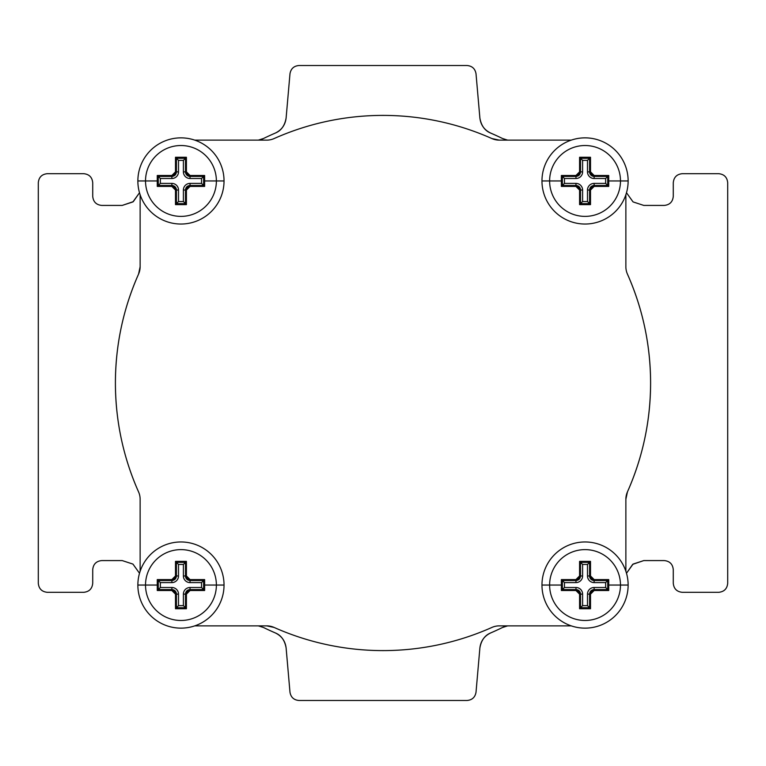 <?xml version="1.0" encoding="UTF-8"?>
<svg xmlns="http://www.w3.org/2000/svg" width="766" height="766" viewBox="0 0 766 766"><rect width="100%" height="100%" fill="white"/><g stroke="black" fill="none" stroke-linecap="round" stroke-linejoin="round"><path stroke-width="1.15" d="M718.632 592.319C724.138 591.783 727.164 588.767 727.7 583.252L727.7 182.748C727.164 177.233 724.138 174.217 718.632 173.681C724.138 174.217 727.164 177.243 727.7 182.748L727.7 583.252C727.164 588.767 724.138 591.792 718.632 592.319L682.343 592.319C676.828 591.783 673.812 588.757 673.276 583.252L673.276 569.645C672.73 564.13 669.714 561.114 664.208 560.578L643.794 560.578L633.07 564.082L626.492 573.255L632.726 564.341L643.794 560.578L664.208 560.578C669.714 561.114 672.74 564.14 673.276 569.645L673.276 583.252C673.812 588.767 676.838 591.783 682.343 592.319L718.632 592.319M626.492 192.745L633.061 201.908L643.794 205.422L664.208 205.422C669.714 204.886 672.73 201.87 673.276 196.355L673.276 182.748C673.812 177.233 676.838 174.208 682.343 173.681L718.632 173.681L682.343 173.681C676.838 174.217 673.812 177.233 673.276 182.748L673.276 196.355C672.74 201.86 669.714 204.886 664.208 205.422L643.794 205.422L633.061 201.918L626.492 192.745M625.87 499.279L625.87 571.254L625.87 499.279L627.44 491.896A267.593 267.593 0 0 0 627.44 274.104A18.145 18.145 0 0 1 625.87 266.721L625.87 194.746L625.87 266.721A18.145 18.145 0 0 0 627.44 274.104C642.789 308.784 650.506 345.083 650.593 383C650.506 420.917 642.789 457.216 627.44 491.896A18.145 18.145 0 0 0 625.87 499.279A18.145 18.145 0 0 1 627.44 491.896M502.496 138.502A272.131 272.131 0 0 0 490.795 133.131C484.907 130.785 481.268 125.758 479.88 118.05L476.021 73.795C475.14 68.71 472.124 65.943 466.982 65.512L299.018 65.512C293.876 65.943 290.86 68.71 289.979 73.795L286.111 118.05C284.751 125.72 281.112 130.747 275.205 133.121A272.131 272.131 0 0 0 263.504 138.502A18.145 18.135 167 0 1 258.334 140.13L263.504 138.502A272.131 272.131 0 0 1 275.185 133.131C281.601 130.086 285.239 125.059 286.111 118.05L289.979 73.795C290.86 68.71 293.876 65.943 299.018 65.512L466.982 65.512C472.124 65.943 475.14 68.71 476.021 73.795L479.889 118.05C480.751 125.04 484.38 130.067 490.795 133.121A272.131 272.131 0 0 1 502.496 138.502L507.667 140.13L499.279 140.13L571.254 140.13L499.279 140.13A18.145 18.145 0 0 1 491.896 138.56A267.593 267.593 0 0 0 274.104 138.56A18.145 18.145 0 0 1 266.721 140.13L194.746 140.13L266.721 140.13A18.145 18.145 0 0 0 274.104 138.56A267.593 267.593 0 0 1 491.896 138.56A18.145 18.145 0 0 0 499.279 140.13L507.667 140.13A18.145 18.135 -167 0 1 506.24 139.852M507.667 625.87L571.254 625.87L507.667 625.87L502.496 627.498A18.145 18.135 -13 0 1 507.667 625.87M140.13 499.279L140.13 571.254L140.13 499.279A18.145 18.145 0 0 0 138.56 491.896A18.145 18.145 0 0 1 140.13 499.279M115.407 383A267.593 267.593 0 0 0 138.56 491.896C123.211 457.216 115.494 420.917 115.407 383C115.494 345.083 123.211 308.784 138.56 274.104A267.593 267.593 0 0 0 115.407 383M140.13 266.721L140.13 194.746L140.13 266.721A18.145 18.145 0 0 1 138.56 274.104A18.145 18.145 0 0 0 140.13 266.721L138.56 274.104M499.279 625.87L571.254 625.87L499.279 625.87A18.145 18.145 0 0 0 491.896 627.44A18.145 18.145 0 0 1 499.279 625.87M274.104 627.44A267.593 267.593 0 0 0 491.896 627.44A267.593 267.593 0 0 1 274.104 627.44A18.145 18.145 0 0 0 266.721 625.87A18.145 18.145 0 0 1 274.104 627.44L266.721 625.87L194.746 625.87L266.721 625.87M139.508 573.255L132.939 564.092L122.206 560.578L101.792 560.578C96.286 561.114 93.261 564.14 92.724 569.645L92.724 583.252C92.188 588.767 89.162 591.792 83.657 592.319L47.368 592.319C41.862 591.783 38.836 588.757 38.3 583.252L38.3 182.748C38.836 177.233 41.862 174.208 47.368 173.681L83.657 173.681C89.172 174.217 92.188 177.243 92.724 182.748L92.724 196.355C93.261 201.86 96.286 204.886 101.792 205.422L122.206 205.422L132.93 201.918L139.508 192.745L133.274 201.659L122.206 205.422L101.792 205.422C96.286 204.886 93.261 201.86 92.724 196.355L92.724 182.748C92.188 177.233 89.162 174.217 83.657 173.681L47.368 173.681C41.862 174.217 38.836 177.233 38.3 182.748L38.3 583.252C38.836 588.767 41.862 591.783 47.368 592.319L83.657 592.319C89.162 591.783 92.188 588.767 92.724 583.252L92.724 569.645C93.261 564.14 96.286 561.114 101.792 560.578L122.206 560.578L132.939 564.082L139.508 573.255M499.279 140.13L491.896 138.56M275.214 632.879L275.205 632.879C281.093 635.215 284.732 640.242 286.12 647.95L289.979 692.205C290.86 697.29 293.876 700.057 299.018 700.488L466.982 700.488C472.124 700.057 475.14 697.29 476.021 692.205L479.889 647.95C481.249 640.28 484.888 635.253 490.795 632.879A272.131 272.131 0 0 0 502.496 627.498A272.131 272.131 0 0 1 490.815 632.869C484.399 635.914 480.761 640.941 479.889 647.95L476.021 692.205C475.14 697.29 472.124 700.057 466.982 700.488L299.018 700.488C293.876 700.057 290.86 697.29 289.979 692.205L286.111 647.95C285.249 640.96 281.62 635.933 275.205 632.879A272.131 272.131 0 0 1 263.504 627.498L258.334 625.87A18.145 18.135 13 0 1 259.76 626.148M628.139 585.052A43.087 43.087 0 0 0 585.243 541.964A43.087 43.087 0 0 0 541.964 585.052A43.087 43.087 0 0 0 584.851 628.139A43.087 43.087 0 0 0 628.13 585.435A43.087 43.087 0 0 0 628.139 585.052L620.479 585.052A35.437 35.437 0 0 0 585.052 549.615A35.437 35.437 0 0 0 549.615 585.052L541.964 585.052A43.087 43.087 0 0 1 585.243 541.964A43.087 43.087 0 0 1 628.139 585.052A43.087 43.087 0 0 1 628.13 585.435A43.087 43.087 0 0 1 584.851 628.139A43.087 43.087 0 0 1 541.964 585.052L549.615 585.052A35.437 35.437 0 0 0 585.052 620.479A35.437 35.437 0 0 0 620.479 585.052L628.139 585.052M224.036 585.052A43.087 43.087 0 0 0 181.149 541.964A43.087 43.087 0 0 0 137.87 584.659A43.087 43.087 0 0 0 137.861 585.052A43.087 43.087 0 0 0 180.757 628.139A43.087 43.087 0 0 0 224.036 585.052L216.385 585.052A35.437 35.437 0 0 0 180.948 549.615A35.437 35.437 0 0 0 145.521 585.052L137.861 585.052A43.087 43.087 0 0 1 137.87 584.659A43.087 43.087 0 0 1 181.149 541.964A43.087 43.087 0 0 1 224.036 585.435A43.087 43.087 0 0 1 180.757 628.139A43.087 43.087 0 0 1 137.861 585.052L145.521 585.052A35.437 35.437 0 0 0 180.948 620.479A35.437 35.437 0 0 0 216.385 585.052L224.036 585.052M224.036 180.948A43.087 43.087 0 0 0 181.149 137.861A43.087 43.087 0 0 0 137.87 180.565A43.087 43.087 0 0 0 137.861 180.948A43.087 43.087 0 0 0 180.757 224.036A43.087 43.087 0 0 0 224.036 180.948L216.385 180.948A35.437 35.437 0 0 0 180.948 145.521A35.437 35.437 0 0 0 145.521 180.948L137.861 180.948A43.087 43.087 0 0 1 137.87 180.565A43.087 43.087 0 0 1 181.149 137.861A43.087 43.087 0 0 1 224.036 181.341A43.087 43.087 0 0 1 180.757 224.036A43.087 43.087 0 0 1 137.861 180.948L145.521 180.948A35.437 35.437 0 0 0 180.948 216.385A35.437 35.437 0 0 0 216.385 180.948L224.036 180.948M628.139 180.948A43.087 43.087 0 0 0 585.243 137.861A43.087 43.087 0 0 0 541.964 180.948A43.087 43.087 0 0 0 584.851 224.036A43.087 43.087 0 0 0 628.13 181.341A43.087 43.087 0 0 0 628.139 180.948L620.479 180.948A35.437 35.437 0 0 0 585.052 145.521A35.437 35.437 0 0 0 549.615 180.948L541.964 180.948A43.087 43.087 0 0 1 585.243 137.861A43.087 43.087 0 0 1 628.139 180.948A43.087 43.087 0 0 1 628.13 181.341A43.087 43.087 0 0 1 584.851 224.036A43.087 43.087 0 0 1 541.964 180.948L549.615 180.948A35.437 35.437 0 0 0 585.052 216.385A35.437 35.437 0 0 0 620.479 180.948L628.139 180.948M263.504 627.498A272.131 272.131 0 0 0 275.205 632.869M575.936 590.509L575.975 589.581L575.936 590.509L561.373 590.509L562.368 589.581L562.368 580.513L562.368 589.581L561.373 590.509L561.373 579.584L575.936 579.584L579.584 575.936L579.584 561.373L580.513 562.368L589.581 562.368L580.513 562.368L579.584 561.373L585.052 561.373L579.584 561.373L579.584 575.936C579.431 578.215 578.225 579.431 575.936 579.584L561.373 579.584L561.373 585.052L549.615 585.052A35.437 35.437 0 0 1 585.052 549.615A35.437 35.437 0 0 1 620.479 585.052L608.731 585.052L608.731 579.584L594.157 579.584C591.879 579.431 590.663 578.215 590.509 575.936L590.509 561.373L585.052 561.373L590.509 561.373L589.581 562.292L590.509 561.373L590.509 575.936L589.581 575.975L589.581 562.292L589.581 575.975L590.509 575.936L594.157 579.584L594.119 580.513L594.157 579.584L608.731 579.584L607.802 580.513L594.119 580.513A4.539 4.539 0 0 1 593.439 580.465A4.539 4.539 0 0 0 594.119 580.513L607.802 580.513L608.731 579.584L608.731 585.052L620.479 585.052A35.437 35.437 0 0 1 585.052 620.479A35.437 35.437 0 0 1 549.615 585.052L561.373 585.052L561.373 590.509L575.936 590.509C578.215 590.663 579.431 591.879 579.584 594.157L579.584 608.731L590.509 608.731L590.509 594.157C590.663 591.879 591.879 590.663 594.157 590.509L608.731 590.509L608.731 585.052L608.731 590.509L607.802 589.581L608.731 590.509L594.157 590.509L594.119 589.581L607.802 589.581L594.119 589.581L594.157 590.509L590.509 594.157L589.581 594.119C589.83 591.352 591.342 589.839 594.119 589.581L594.119 589.581C591.4 589.82 589.887 591.333 589.581 594.119L590.509 594.157L590.509 608.731L579.584 608.731L580.513 607.802L579.584 608.731L579.584 594.157L580.513 594.119L580.513 607.802L580.513 594.119L579.584 594.157L575.936 590.519M171.843 590.509L171.881 589.581L171.843 590.509L157.269 590.509L158.275 589.581L158.275 580.513L158.275 589.581L157.269 590.509L157.269 579.584L171.843 579.584L175.491 575.936L175.491 561.373L176.419 562.368L185.487 562.368L176.419 562.368L175.491 561.373L180.948 561.373L175.491 561.373L175.491 575.936C175.337 578.215 174.121 579.431 171.843 579.584L157.269 579.584L157.269 585.052L145.521 585.052A35.437 35.437 0 0 1 180.948 549.615A35.437 35.437 0 0 1 216.385 585.052L204.627 585.052L204.627 579.584L190.064 579.584C187.785 579.431 186.569 578.215 186.416 575.936L186.416 561.373L180.948 561.373L186.416 561.373L185.487 562.292L186.416 561.373L186.416 575.936L185.487 575.975L185.487 562.292L185.487 575.975L186.416 575.936L190.064 579.584L190.025 580.513L190.064 579.584L204.627 579.584L203.708 580.513L190.025 580.513A4.539 4.539 0 0 1 189.346 580.465A4.539 4.539 0 0 0 190.025 580.513L203.708 580.513L204.627 579.584L204.627 585.052L216.385 585.052A35.437 35.437 0 0 1 180.948 620.479A35.437 35.437 0 0 1 145.521 585.052L157.269 585.052L157.269 590.509L171.843 590.509C174.121 590.663 175.337 591.879 175.491 594.157L175.491 608.731L186.416 608.731L186.416 594.157C186.569 591.879 187.775 590.663 190.064 590.509L204.627 590.509L204.627 585.052L204.627 590.509L203.708 589.581L204.627 590.509L190.064 590.509L190.025 589.581L203.708 589.581L190.025 589.581L190.064 590.509L186.416 594.157L185.487 594.119C185.736 591.352 187.249 589.839 190.025 589.581L190.025 589.581C187.306 589.82 185.793 591.333 185.487 594.119L186.416 594.157L186.416 608.731L175.491 608.731L176.419 607.802L175.491 608.731L175.491 594.157L176.419 594.119L176.419 607.802L176.419 594.119L175.491 594.157L171.843 590.519M180.948 157.269L175.491 157.269L175.491 171.843C175.337 174.121 174.121 175.337 171.843 175.491L157.269 175.491L157.269 180.948L145.521 180.948A35.437 35.437 0 0 1 180.948 145.521A35.437 35.437 0 0 1 216.385 180.948L204.627 180.948L204.627 175.491L190.064 175.491C187.785 175.337 186.569 174.121 186.416 171.843L186.416 157.269L180.948 157.269L186.416 157.269L185.487 158.275L176.419 158.275L175.491 157.269L180.948 157.269M190.064 175.491L190.025 176.419L190.064 175.491L204.627 175.491L204.627 186.416L190.064 186.416L186.416 190.064L186.416 204.627L185.487 203.632L176.419 203.632L185.487 203.632L186.416 204.627L180.948 204.627L186.416 204.627L186.416 190.064C186.569 187.785 187.775 186.569 190.064 186.416L204.627 186.416L204.627 180.948L216.385 180.948A35.437 35.437 0 0 1 180.948 216.385A35.437 35.437 0 0 1 145.521 180.948L157.269 180.948L157.269 186.416L171.843 186.416C174.121 186.569 175.337 187.785 175.491 190.064L175.491 204.627L180.948 204.627L175.491 204.627L176.419 203.708L175.491 204.627L175.491 190.064L176.419 190.025L176.419 203.708L176.419 190.025L175.491 190.064L171.843 186.416L171.881 185.487L171.843 186.416L157.269 186.416L157.269 175.491L158.198 176.419L157.269 175.491L171.843 175.491L171.881 176.419L158.198 176.419L171.881 176.419L171.843 175.491L175.491 171.843L176.419 171.881C176.17 174.648 174.658 176.161 171.881 176.419L171.881 176.419C174.6 176.18 176.113 174.667 176.419 171.881L175.491 171.843L175.491 157.269L176.419 158.198L176.419 171.881L176.419 158.198L176.419 171.881L176.419 158.275L185.487 158.275L176.419 158.275L178.507 160.362L178.507 171.881L176.419 171.881L178.507 171.881A6.626 6.626 0 0 1 171.881 178.507L160.362 178.507L160.362 183.4L171.881 183.4L171.881 185.487L158.198 185.487L157.269 186.416L158.198 185.487L172.494 185.525M585.052 157.269L579.584 157.269L579.584 171.843C579.431 174.121 578.225 175.337 575.936 175.491L561.373 175.491L561.373 180.948L549.615 180.948A35.437 35.437 0 0 1 585.052 145.521A35.437 35.437 0 0 1 620.479 180.948L608.731 180.948L608.731 175.491L594.157 175.491C591.879 175.337 590.663 174.121 590.509 171.843L590.509 157.269L585.052 157.269L590.509 157.269L589.581 158.275L580.513 158.275L579.584 157.269L585.052 157.269M594.157 175.491L594.119 176.419L594.157 175.491L608.731 175.491L608.731 186.416L594.157 186.416L590.509 190.064L590.509 204.627L589.581 203.632L580.513 203.632L589.581 203.632L590.509 204.627L585.052 204.627L590.509 204.627L590.509 190.064C590.663 187.785 591.879 186.569 594.157 186.416L608.731 186.416L608.731 180.948L620.479 180.948A35.437 35.437 0 0 1 585.052 216.385A35.437 35.437 0 0 1 549.615 180.948L561.373 180.948L561.373 186.416L575.936 186.416C578.215 186.569 579.431 187.785 579.584 190.064L579.584 204.627L585.052 204.627L579.584 204.627L580.513 203.708L579.584 204.627L579.584 190.064L580.513 190.025L580.513 203.708L580.513 190.025L579.584 190.064L575.936 186.416L575.975 185.487L575.936 186.416L561.373 186.416L561.373 175.491L562.292 176.419L561.373 175.491L575.936 175.491L575.975 176.419L562.292 176.419L575.975 176.419L575.936 175.491L579.584 171.843L580.513 171.881C580.264 174.648 578.751 176.161 575.975 176.419L575.975 176.419C578.694 176.18 580.207 174.667 580.513 171.881L579.584 171.843L579.584 157.269L580.513 158.198L580.494 172.235A4.539 4.539 0 0 0 580.513 171.881L580.513 158.275L589.581 158.275L580.513 158.275L582.6 160.362L582.6 171.881L580.513 171.881L582.6 171.881A6.626 6.626 0 0 1 575.975 178.507L564.456 178.507L564.456 183.4L575.975 183.4L575.975 185.487L562.292 185.487L561.373 186.416L562.292 185.487L576.587 185.525M594.119 580.504C591.285 580.159 589.772 578.646 589.581 575.975L591.783 579.862M593.535 580.475L607.725 580.513L607.725 589.581L607.802 580.513L594.119 580.513L594.119 582.6A6.626 6.626 0 0 1 587.493 575.975L587.493 564.456L582.6 564.456L582.6 575.975L580.513 575.975C580.264 578.742 578.751 580.255 575.975 580.513L562.292 580.513L561.373 579.584L562.292 580.513L575.975 580.513L575.936 579.584L575.975 580.513C578.694 580.274 580.207 578.761 580.513 575.975L579.584 575.936L580.513 575.975L580.513 562.292L580.494 576.329M576.482 580.484L575.975 580.513L575.975 582.6L564.456 582.6L562.368 580.513L564.456 582.6L564.456 587.493L562.368 589.581L564.456 587.493L575.975 587.493A6.626 6.626 0 0 1 582.6 594.119L580.513 594.119C580.369 591.476 578.857 589.964 575.975 589.581L562.292 589.581L575.975 589.581C578.809 589.935 580.322 591.448 580.513 594.119L582.6 594.119L582.6 605.638L580.513 607.725L582.6 605.638L587.493 605.638L589.581 607.725L580.513 607.725L589.581 607.725L590.509 608.731L589.581 607.802L589.581 594.119L589.581 607.802L589.581 594.119L589.581 607.725L580.513 607.725L589.581 607.725L587.493 605.638L587.493 594.119L589.581 594.119L587.493 594.119A6.626 6.626 0 0 1 594.119 587.493L605.638 587.493L605.638 582.6L594.119 582.6L594.119 580.513M190.025 580.504C187.191 580.159 185.678 578.646 185.487 575.975L187.689 579.862M189.441 580.475L203.632 580.513L203.632 589.581L203.708 580.513L190.025 580.513L190.025 582.6A6.626 6.626 0 0 1 183.4 575.975L183.4 564.456L178.507 564.456L178.507 575.975L176.419 575.975C176.17 578.742 174.658 580.255 171.881 580.513L158.198 580.513L157.269 579.584L158.198 580.513L171.881 580.513L171.843 579.584L171.881 580.513C174.6 580.274 176.113 578.761 176.419 575.975L175.491 575.936L176.419 575.975L176.419 562.292L176.419 575.975A4.539 4.539 0 0 1 176.4 576.367A4.539 4.539 0 0 0 176.419 575.975L176.419 562.368L176.419 575.975L178.507 575.975A6.626 6.626 0 0 1 171.881 582.6L160.362 582.6L160.362 587.493L171.881 587.493L171.881 589.581C174.715 589.935 176.228 591.448 176.419 594.119L174.217 590.232M172.465 589.619L158.198 589.581L171.881 589.581L171.881 587.493A6.626 6.626 0 0 1 178.507 594.119L176.419 594.119L178.507 594.119L178.507 605.638L176.419 607.725L178.507 605.638L183.4 605.638L185.487 607.725L176.419 607.725L185.487 607.725L186.416 608.731L185.487 607.802L185.487 594.119A4.539 4.539 0 0 1 185.506 593.727A4.539 4.539 0 0 0 185.487 594.119L185.487 607.725L176.419 607.725L185.487 607.725L183.4 605.638L183.4 594.119L185.487 594.119L183.4 594.119A6.626 6.626 0 0 1 190.025 587.493L201.544 587.493L201.544 582.6L190.025 582.6L190.025 580.513M186.416 157.269L186.416 171.843L185.487 171.881L185.487 158.198L186.416 157.269M189.441 176.381L203.708 176.419L203.632 185.487L203.632 176.419L204.627 175.491L203.708 176.419L190.025 176.419C187.191 176.065 185.678 174.552 185.487 171.881L186.416 171.843L190.064 175.481M204.627 186.416L203.708 185.487L204.627 186.416M158.275 176.419L158.198 185.487L171.881 185.487L158.275 185.487L158.275 176.419L160.362 178.507L158.275 176.419M171.881 185.496C174.715 185.841 176.228 187.354 176.419 190.025L174.217 186.138M190.064 186.416L190.025 185.487L203.708 185.487L190.025 185.487L190.064 186.416M185.487 190.025C185.736 187.258 187.249 185.745 190.025 185.487L190.025 185.487C187.306 185.726 185.793 187.239 185.487 190.025L186.416 190.064L185.487 190.025L185.487 203.708L185.487 190.025A4.539 4.539 0 0 1 185.506 189.633A4.539 4.539 0 0 0 185.487 190.025L185.487 203.632L185.487 190.025L183.4 190.025L185.487 190.025M590.509 157.269L590.509 171.843L589.581 171.881L589.581 158.198L590.509 157.269M589.581 158.198L589.581 171.881C589.724 174.524 591.237 176.036 594.119 176.419L607.802 176.419L607.725 185.487L607.725 176.419L608.731 175.491L607.802 176.419L594.119 176.419C591.285 176.065 589.772 174.552 589.581 171.881L590.509 171.843L594.157 175.481M608.731 186.416L607.802 185.487L608.731 186.416M562.368 176.419L562.292 185.487L575.975 185.487L562.368 185.487L562.368 176.419L564.456 178.507L562.368 176.419M575.975 185.496C578.809 185.841 580.322 187.354 580.513 190.025L578.311 186.138M594.157 186.416L594.119 185.487L607.802 185.487L594.119 185.487L594.157 186.416M589.581 190.025C589.83 187.258 591.342 185.745 594.119 185.487L594.119 185.487C591.4 185.726 589.887 187.239 589.581 190.025L590.509 190.064L589.581 190.025L589.581 203.708L589.581 190.025A4.539 4.539 0 0 1 589.6 189.633A4.539 4.539 0 0 0 589.581 190.025L589.581 203.632L589.581 190.025L587.493 190.025L589.581 190.025M580.513 562.368L580.513 575.975L580.513 562.368L582.6 564.456L580.513 562.368L589.581 562.368L580.513 562.368M592.731 580.293A4.539 4.539 0 0 1 589.59 576.233A4.539 4.539 0 0 0 592.731 580.293M580.494 576.367A4.539 4.539 0 0 0 580.513 575.975L582.6 575.975A6.626 6.626 0 0 1 575.975 582.6L575.975 580.513A4.539 4.539 0 0 0 576.53 580.475M576.654 589.638A4.539 4.539 0 0 0 575.975 589.581L575.975 587.493L575.975 589.581L576.587 589.628M578.799 590.567L579.69 591.515M594.119 589.581L594.119 587.493L594.119 589.581A4.539 4.539 0 0 0 593.564 589.619M185.487 562.368L176.419 562.368L178.507 564.456L176.419 562.368L185.487 562.368L183.4 564.456L185.487 562.368M188.637 580.293A4.539 4.539 0 0 1 185.496 576.233A4.539 4.539 0 0 0 188.637 580.293M172.436 580.475A4.539 4.539 0 0 1 171.881 580.513L171.881 582.6L171.881 580.513A4.539 4.539 0 0 0 172.436 580.475M172.561 589.638A4.539 4.539 0 0 0 171.881 589.581L172.494 589.628M189.47 589.619A4.539 4.539 0 0 1 190.025 589.581L190.025 587.493L190.025 589.581A4.539 4.539 0 0 0 189.47 589.619M185.487 158.198L185.487 171.881L187.689 175.768M172.465 185.525L171.881 185.487L171.881 183.4A6.626 6.626 0 0 1 178.507 190.025L176.419 190.025L178.507 190.025L178.507 201.544L176.419 203.632L178.507 201.544L183.4 201.544L185.487 203.632L176.419 203.632L185.487 203.632L183.4 201.544L183.4 190.025A6.626 6.626 0 0 1 190.025 183.4L190.025 185.487A4.539 4.539 0 0 0 189.47 185.525A4.539 4.539 0 0 1 190.025 185.487L190.025 183.4L201.544 183.4L203.632 185.487L201.544 183.4L201.544 178.507L203.632 176.419L201.544 178.507L190.025 178.507L190.025 176.419L203.632 176.419L190.025 176.419A4.539 4.539 0 0 1 189.346 176.362A4.539 4.539 0 0 0 190.025 176.419L190.025 178.507A6.626 6.626 0 0 1 183.4 171.881L183.4 160.362L178.507 160.362L176.419 158.275L185.487 158.275L183.4 160.362L185.487 158.275M188.637 176.199A4.539 4.539 0 0 1 185.496 172.139A4.539 4.539 0 0 0 188.637 176.199M171.881 176.419L171.881 178.507L171.881 176.419A4.539 4.539 0 0 0 172.436 176.381M174.705 186.473L175.596 187.421M576.559 185.525L575.975 185.487L575.975 183.4A6.626 6.626 0 0 1 582.6 190.025L580.513 190.025L582.6 190.025L582.6 201.544L580.513 203.632L582.6 201.544L587.493 201.544L589.581 203.632L580.513 203.632L589.581 203.632L587.493 201.544L587.493 190.025A6.626 6.626 0 0 1 594.119 183.4L594.119 185.487A4.539 4.539 0 0 0 593.564 185.525A4.539 4.539 0 0 1 594.119 185.487L594.119 183.4L605.638 183.4L607.725 185.487L605.638 183.4L605.638 178.507L607.725 176.419L605.638 178.507L594.119 178.507L594.119 176.419L607.725 176.419L594.119 176.419A4.539 4.539 0 0 1 593.439 176.362A4.539 4.539 0 0 0 594.119 176.419L594.119 178.507A6.626 6.626 0 0 1 587.493 171.881L587.493 160.362L582.6 160.362L580.513 158.275L589.581 158.275L587.493 160.362L589.581 158.275M592.731 176.199A4.539 4.539 0 0 1 589.59 172.139A4.539 4.539 0 0 0 592.731 176.199M576.482 176.391L575.975 176.419L575.975 178.507L575.975 176.419A4.539 4.539 0 0 0 576.53 176.381M578.799 186.473L579.69 187.421M589.581 562.368L587.493 564.456L589.581 562.368M589.581 575.975L587.493 575.975L589.581 575.975M607.725 580.513L605.638 582.6L607.725 580.513M607.725 589.581L605.638 587.493L607.725 589.581M580.504 593.861A4.539 4.539 0 0 0 577.363 589.801M185.487 575.975L183.4 575.975L185.487 575.975M203.632 580.513L201.544 582.6L203.632 580.513M203.632 589.581L201.544 587.493L203.632 589.581M158.275 589.581L160.362 587.493L158.275 589.581M158.275 580.513L160.362 582.6L158.275 580.513M176.41 593.861A4.539 4.539 0 0 0 173.269 589.801M185.487 171.881L183.4 171.881L185.487 171.881M158.275 185.487L160.362 183.4L158.275 185.487M176.41 189.767A4.539 4.539 0 0 0 173.269 185.707M172.561 185.535A4.539 4.539 0 0 0 171.881 185.487M589.581 171.881L587.493 171.881L589.581 171.881M562.368 185.487L564.456 183.4L562.368 185.487M580.504 189.767A4.539 4.539 0 0 0 577.363 185.707M576.654 185.535A4.539 4.539 0 0 0 575.975 185.487M582.6 564.456L587.493 564.456L587.493 575.975A6.626 6.626 0 0 0 594.119 582.6L605.638 582.6L605.638 587.493L594.119 587.493A6.626 6.626 0 0 0 587.493 594.119L587.493 605.638L582.6 605.638L582.6 594.119A6.626 6.626 0 0 0 575.975 587.493L564.456 587.493L564.456 582.6L575.975 582.6A6.626 6.626 0 0 0 582.6 575.975L582.6 564.456M178.507 564.456L183.4 564.456L183.4 575.975A6.626 6.626 0 0 0 190.025 582.6L201.544 582.6L201.544 587.493L190.025 587.493A6.626 6.626 0 0 0 183.4 594.119L183.4 605.638L178.507 605.638L178.507 594.119A6.626 6.626 0 0 0 171.881 587.493L160.362 587.493L160.362 582.6L171.881 582.6A6.626 6.626 0 0 0 178.507 575.975L178.507 564.456M178.507 160.362L183.4 160.362L183.4 171.881A6.626 6.626 0 0 0 190.025 178.507L201.544 178.507L201.544 183.4L190.025 183.4A6.626 6.626 0 0 0 183.4 190.025L183.4 201.544L178.507 201.544L178.507 190.025A6.626 6.626 0 0 0 171.881 183.4L160.362 183.4L160.362 178.507L171.881 178.507A6.626 6.626 0 0 0 178.507 171.881L178.507 160.362M582.6 160.362L587.493 160.362L587.493 171.881A6.626 6.626 0 0 0 594.119 178.507L605.638 178.507L605.638 183.4L594.119 183.4A6.626 6.626 0 0 0 587.493 190.025L587.493 201.544L582.6 201.544L582.6 190.025A6.626 6.626 0 0 0 575.975 183.4L564.456 183.4L564.456 178.507L575.975 178.507A6.626 6.626 0 0 0 582.6 171.881L582.6 160.362"/></g></svg>
